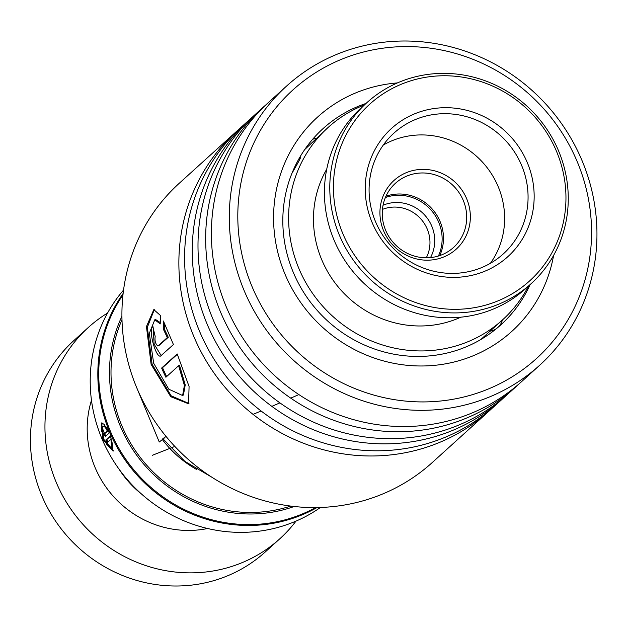 <?xml version="1.0" encoding="UTF-8"?>
<svg xmlns="http://www.w3.org/2000/svg" width="627" height="627" viewBox="0 0 627 627"><rect width="100%" height="100%" fill="white"/><g stroke="black" fill="none" stroke-linecap="round" stroke-linejoin="round"><path stroke-width="0.94" d="M382.431 209.402A34.626 33.082 -132.2 0 1 382.783 209.269A34.626 33.082 -132.2 0 1 420.835 218.941A34.626 33.082 -132.2 0 1 426.274 257.807M383.05 205.225A37.275 35.614 -132.2 0 1 383.928 204.872A37.275 35.614 -132.2 0 1 425.075 215.492A37.275 35.614 -132.2 0 1 430.49 257.603M123.55 290.074A147.674 141.075 47.8 0 0 118.918 468.98A147.674 141.075 47.8 0 0 291.461 522.965A147.674 141.075 47.8 0 0 320.444 507.462M105.642 436.282C103.173 434.652 102.068 431.831 102.326 427.794A147.674 141.075 -132.2 0 0 103.369 430.647L104.482 433.476L107.295 430.921L105.877 428.562L105.595 426.101L109.31 432.959L105.532 436.353M105.305 433.171L108.181 430.616M104.403 424.51L104.654 426.979L102.303 426.164L103.627 439.151L111.677 448.47L110.955 439.276L107.131 442.74A147.674 141.075 -132.2 0 1 105.853 439.974L110.524 435.749L113.111 451.166L102.718 439.166L101.558 422.935L104.403 424.51M385.393 197.513A42.581 40.677 -132.2 0 1 430.733 209.708A42.581 40.677 -132.2 0 1 438.391 256.028M104.56 426.125L102.303 426.164M111.677 448.47L112.539 448.031L112.907 442.521M110.955 439.276L111.849 438.884M107.891 442.051A146.655 140.095 -132.2 0 1 106.762 439.598L110.642 436.078M105.853 439.974L106.762 439.598M113.495 450.86L106.363 444.339M101.511 431.509L102.068 422.927M107.295 430.921L108.212 430.584M107.64 429.581L106.77 427.998M105.877 428.562L106.802 428.241M106.01 435.945L104.129 433.335M103.283 430.914L103.047 429.793M107.57 313.03A142.588 136.208 47.8 0 0 88.352 327.443L73.837 340.586A142.588 136.208 47.8 0 0 53.452 517.863A142.588 136.208 47.8 0 0 224.756 576.934A142.588 136.208 47.8 0 0 265.276 551.948L279.791 538.805A142.588 136.208 47.8 0 0 296.03 521.1M88.352 327.443A142.588 136.208 47.8 0 0 67.959 504.719A142.588 136.208 47.8 0 0 239.263 563.791A142.588 136.208 47.8 0 0 279.791 538.805M91.479 400.269A99.301 94.857 47.8 0 0 113.761 496.803A99.301 94.857 47.8 0 0 207.623 528.506M118.965 469.035A99.301 94.857 47.8 0 0 141.906 494.366M459.497 245.839A46.343 44.266 -132.2 0 1 395.747 247.908A46.343 44.266 -132.2 0 1 390.786 183.711A46.343 44.266 -132.2 0 1 454.536 181.642A46.343 44.266 -132.2 0 1 459.497 245.839M392.384 186.36A43.287 41.351 47.8 0 0 395.378 244.773A43.287 41.351 47.8 0 0 453.533 247.461A43.287 41.351 47.8 0 0 456.558 244.397A43.287 41.351 47.8 0 0 453.564 185.992A43.287 41.351 47.8 0 0 395.418 183.296A43.287 41.351 47.8 0 0 392.384 186.36M538.037 272.424A119.161 113.832 47.8 0 0 525.277 107.342A119.161 113.832 47.8 0 0 361.356 112.648A119.161 113.832 47.8 0 0 374.107 277.73A119.161 113.832 47.8 0 0 538.037 272.424M358.425 111.206A122.218 116.747 -132.2 0 1 366.983 102.562A122.218 116.747 -132.2 0 1 531.163 110.156A122.218 116.747 -132.2 0 1 539.628 275.073A122.218 116.747 -132.2 0 1 531.069 283.725A122.218 116.747 -132.2 0 1 366.889 276.131A122.218 116.747 -132.2 0 1 358.425 111.206M366.983 102.562L361.622 107.413A122.218 116.747 47.8 0 0 353.064 116.058A122.218 116.747 47.8 0 0 361.528 280.982A122.218 116.747 47.8 0 0 525.716 288.577L531.069 283.725M513.874 250.573A86.565 82.693 -132.2 0 1 394.783 254.429A86.565 82.693 -132.2 0 1 385.519 134.499A86.565 82.693 -132.2 0 1 504.61 130.643A86.565 82.693 -132.2 0 1 513.874 250.573M388.176 138.92A81.479 77.834 47.8 0 0 393.819 248.872A81.479 77.834 47.8 0 0 503.277 253.935A81.479 77.834 47.8 0 0 508.983 248.167A81.479 77.834 47.8 0 0 503.34 138.222A81.479 77.834 47.8 0 0 393.881 133.159A81.479 77.834 47.8 0 0 388.176 138.92M385.973 196.204A43.287 41.351 -132.2 0 1 431.901 208.65A43.287 41.351 -132.2 0 1 439.754 255.589M490.416 263.285A81.479 77.834 47.8 0 0 482.829 162.526A81.479 77.834 47.8 0 0 383.301 145.033M236.222 131.67L179.267 183.264A188.413 179.988 47.8 0 0 151.366 415.999A188.413 179.988 47.8 0 0 375.463 496.796A188.413 179.988 47.8 0 0 432.238 462.561L489.193 410.967A188.413 179.988 -132.2 0 1 432.418 445.201A188.413 179.988 -132.2 0 1 208.321 364.412A188.413 179.988 -132.2 0 1 236.222 131.67A188.413 179.988 -132.2 0 1 239.114 129.115M481.755 391.554A181.281 173.177 47.8 0 0 578.345 164.423A181.281 173.177 47.8 0 0 347.609 56.947A181.281 173.177 47.8 0 0 251.012 284.07A181.281 173.177 47.8 0 0 481.755 391.554M343.408 51.782A188.413 179.988 -132.2 0 1 567.506 132.571A188.413 179.988 -132.2 0 1 539.604 365.314A188.413 179.988 -132.2 0 1 482.829 399.548A188.413 179.988 -132.2 0 1 258.732 318.751A188.413 179.988 -132.2 0 1 286.633 86.017A188.413 179.988 -132.2 0 1 343.408 51.782M553.602 255.416A144.618 138.152 -132.2 0 1 468.189 357.711A144.618 138.152 -132.2 0 1 284.117 271.977A144.618 138.152 -132.2 0 1 361.176 90.782A144.618 138.152 -132.2 0 1 397.369 82.929M366.011 103.439A132.399 126.482 47.8 0 0 363.017 104.49A132.399 126.482 47.8 0 0 323.117 128.543A132.399 126.482 47.8 0 0 303.515 292.088A132.399 126.482 47.8 0 0 460.986 348.863A132.399 126.482 47.8 0 0 500.887 324.802A132.399 126.482 47.8 0 0 530.105 284.603M492.03 408.342A188.413 179.988 -132.2 0 1 489.193 410.967M505.425 396.209A188.413 179.988 -132.2 0 1 502.588 398.835L494.922 405.779A188.413 179.988 -132.2 0 1 438.148 440.013A188.413 179.988 -132.2 0 1 214.05 359.224A188.413 179.988 -132.2 0 1 241.951 126.489L249.617 119.545A188.413 179.988 -132.2 0 1 252.509 116.983M502.588 398.835A188.413 179.988 -132.2 0 1 445.813 433.069A188.413 179.988 -132.2 0 1 221.715 352.28A188.413 179.988 -132.2 0 1 249.617 119.545M518.819 384.085A188.413 179.988 -132.2 0 1 515.982 386.71L508.317 393.654A188.413 179.988 -132.2 0 1 451.542 427.888A188.413 179.988 -132.2 0 1 227.444 347.092A188.413 179.988 -132.2 0 1 255.346 114.357L263.011 107.413A188.413 179.988 -132.2 0 1 265.903 104.85M515.982 386.71A188.413 179.988 -132.2 0 1 459.207 420.944A188.413 179.988 -132.2 0 1 235.109 340.147A188.413 179.988 -132.2 0 1 263.011 107.413M539.604 365.314L521.711 381.522A188.413 179.988 -132.2 0 1 464.928 415.756A188.413 179.988 -132.2 0 1 240.839 334.959A188.413 179.988 -132.2 0 1 268.74 102.225L286.633 86.017M161.202 355.627C156.499 360.596 147.737 329.661 152.941 326.534A188.413 179.988 -132.2 0 0 155.182 336.354C154.587 340.908 155.504 344.145 157.933 346.057L167.331 337.553L163.467 329.418L163.396 321.008L173.428 344.552L160.763 355.885M158.529 345.892L168.279 337.295L164.431 329.206L164.36 323.03M160.426 315.459L160.238 323.916L154.783 319.778L149.32 333.337L153.654 363.205L168.788 389.202L182.622 395.527L184.393 385.425L178.624 365.713L165.889 377.258A188.413 179.988 -132.2 0 1 161.625 368.057L177.198 353.949L189.08 386.483L188.578 403.788L170.724 396.687L151.115 364.381L146.452 326.573L153.803 309.644L160.426 315.459M160.253 322.576L155.77 319.645L154.783 319.778M182.622 395.527L183.437 395.002L185.231 384.923L179.51 365.306L178.624 365.713M166.641 376.576A187.395 179.016 -132.2 0 1 162.534 367.688L177.323 354.294M161.625 368.057L162.534 367.688M188.954 403.482L171.171 395.817L152.11 364.263L147.345 327.294L154.305 309.652M167.331 337.553L168.279 337.295M163.467 329.418L164.431 329.206M161.194 355.634L154.14 344.152L153.168 327.631M211.981 477.296L184.863 461.362L162.832 438.665L166.092 436.478M164.446 437.928L159.266 442.011L137.054 388.497M490.024 331.205L480.791 339.544M364.342 104.952A129.852 124.044 47.8 0 0 328.148 127.43A129.852 124.044 47.8 0 0 303.719 158.372A129.852 124.044 47.8 0 0 338.376 321.165A129.852 124.044 47.8 0 0 502.493 319.919L489.977 331.213M440.836 354.349L435.491 355.219M291.916 173.413L297.026 164.446C299.988 159.242 301.015 156.993 300.114 157.683L298.765 159.187M326.745 169.157A104.395 99.724 47.8 0 0 325.601 171.179A104.395 99.724 47.8 0 0 342.224 291.508A104.395 99.724 47.8 0 0 460.821 317.191M304.714 149.571L328.148 127.43M502.493 319.919A129.852 124.044 47.8 0 0 526.915 288.969A129.852 124.044 47.8 0 0 528.428 286.116M298.867 394.571L290.748 398.145M279.916 402.871L271.844 406.359M261.083 410.975L253.065 414.384M174.839 446.432L152.424 455.257M196.768 469.552A106.935 102.154 -132.2 0 1 162.33 439.527M317.019 507.549A147.674 141.075 -132.2 0 1 299.087 516.06A147.674 141.075 -132.2 0 1 130.667 467.523A147.674 141.075 -132.2 0 1 123.119 293.475M122.963 294.917A147.079 140.503 47.8 0 0 131.976 467.57A147.079 140.503 47.8 0 0 299.173 515.229A147.079 140.503 47.8 0 0 315.577 507.572M121.991 319.77A136.647 130.534 47.8 0 0 147.588 466.167A136.647 130.534 47.8 0 0 290.74 506.083M294.196 506.491A138.089 131.913 -132.2 0 1 146.436 467.209A138.089 131.913 -132.2 0 1 121.928 316.298M316.063 138.371A15.275 15.275 0 0 0 312.583 139.359M489.773 331.244A15.275 15.275 0 0 0 496.882 328.274M498.003 327.333A15.275 15.275 0 0 0 502.407 319.989M300.168 158.553A15.275 15.275 0 0 0 298.703 159.219M343.847 115.431A15.275 15.275 0 0 0 341.621 116.888M485.455 336.668A15.275 15.275 0 0 0 486.058 334.802"/></g></svg>
